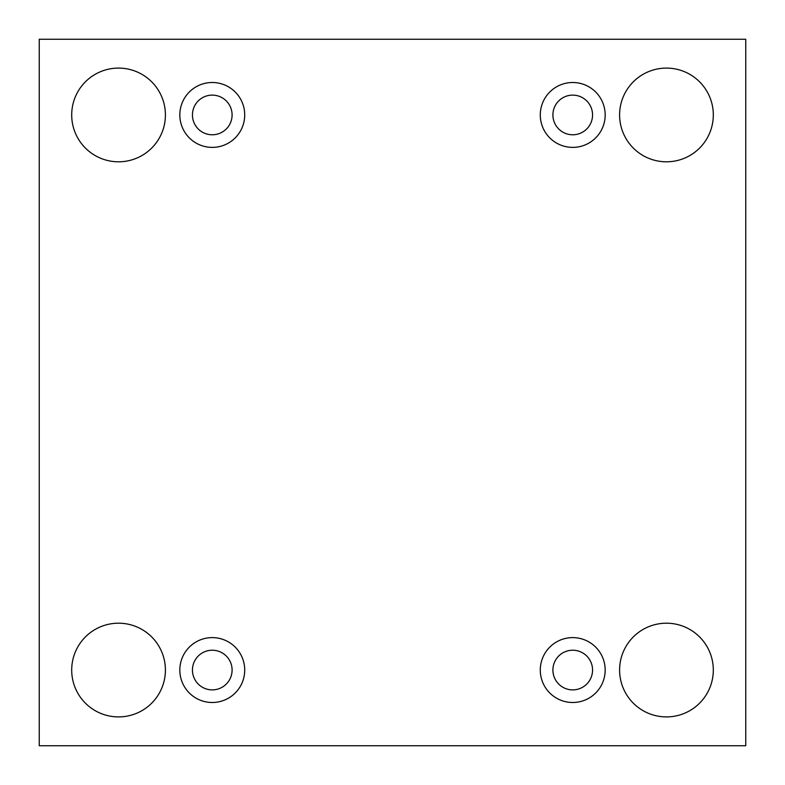 <?xml version="1.0" encoding="UTF-8"?>
<svg xmlns="http://www.w3.org/2000/svg" width="785" height="785" viewBox="0 0 785 785"><rect width="100%" height="100%" fill="white"/><g stroke="black" fill="none" stroke-linecap="round" stroke-linejoin="round"><path stroke-width="1.18" d="M745.75 39.25L39.25 39.25L39.25 745.75L745.75 745.75L745.75 39.25M713.31 670.056A46.864 46.864 0 0 0 643.023 629.472A46.864 46.864 0 0 0 643.023 710.631A46.864 46.864 0 0 0 713.31 670.056M165.409 670.056A46.864 46.864 0 0 0 95.122 629.472A46.864 46.864 0 0 0 95.122 710.631A46.864 46.864 0 0 0 165.409 670.056M713.31 114.944A46.864 46.864 0 0 0 643.023 74.369A46.864 46.864 0 0 0 643.023 155.528A46.864 46.864 0 0 0 713.31 114.944M165.409 114.944A46.864 46.864 0 0 0 95.122 74.369A46.864 46.864 0 0 0 95.122 155.528A46.864 46.864 0 0 0 165.409 114.944M212.274 147.384A32.44 32.44 0 0 1 184.171 98.724A32.44 32.44 0 0 1 240.367 98.724A32.44 32.44 0 0 1 212.274 147.384M572.726 147.384A32.44 32.44 0 0 1 544.633 98.724A32.44 32.44 0 0 1 600.829 98.724A32.44 32.44 0 0 1 572.726 147.384M572.726 702.496A32.44 32.44 0 0 1 544.633 653.836A32.44 32.44 0 0 1 600.829 653.836A32.44 32.44 0 0 1 572.726 702.496M212.274 702.496A32.44 32.44 0 0 1 184.171 653.836A32.44 32.44 0 0 1 240.367 653.836A32.44 32.44 0 0 1 212.274 702.496M192.443 670.056A19.821 19.821 0 0 1 222.184 652.885A19.821 19.821 0 0 1 222.184 687.218A19.821 19.821 0 0 1 192.443 670.056M552.905 670.056A19.821 19.821 0 0 1 582.647 652.885A19.821 19.821 0 0 1 582.647 687.218A19.821 19.821 0 0 1 552.905 670.056M552.905 114.944A19.821 19.821 0 0 1 582.647 97.782A19.821 19.821 0 0 1 582.647 132.115A19.821 19.821 0 0 1 552.905 114.944M192.443 114.944A19.821 19.821 0 0 1 222.184 97.782A19.821 19.821 0 0 1 222.184 132.115A19.821 19.821 0 0 1 192.443 114.944"/></g></svg>
